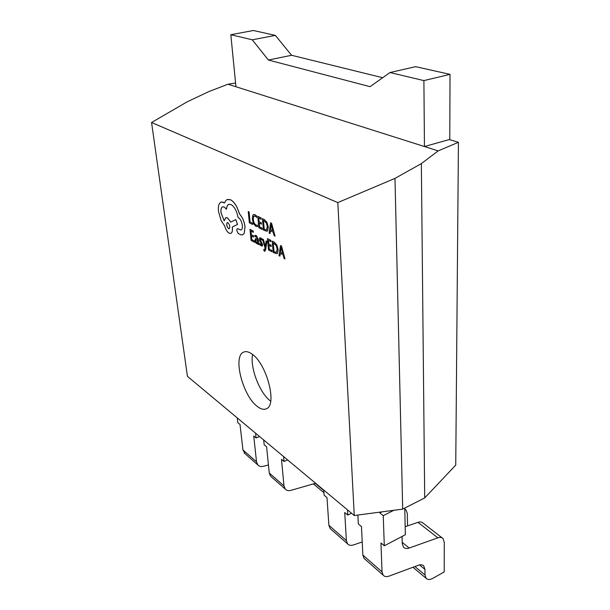 <?xml version="1.0" encoding="UTF-8"?>
<svg xmlns="http://www.w3.org/2000/svg" width="610" height="610" viewBox="0 0 610 610"><rect width="100%" height="100%" fill="white"/><g stroke="black" fill="none" stroke-linecap="round" stroke-linejoin="round"><path stroke-width="0.91" d="M257.298 406.435C260.866 409.218 263.947 409.973 266.524 408.7C277.489 404.743 266.524 363.278 251.831 353.937C248.583 351.657 245.799 351.07 243.497 352.183C232.593 356.461 242.818 395.943 257.298 406.435M252.616 354.532C249.81 367.494 259.7 393.214 270.543 401.067L270.672 401.174M264.854 251.274L265.708 249.513L266.951 241.369L266.059 240.935L265.319 246.913M265.319 246.928L263.39 239.516L262.498 239.036L265.022 248.018L264.45 250.001L263.627 249.551L264.267 251.19L264.892 251.259L265.655 249.528L266.898 241.385L266.059 240.935M265.327 246.791L263.444 239.501L262.498 239.036M258.716 244.595L258.228 239.471L256.322 235.567L254.858 235.49L254.988 236.848L256.36 236.665L257.45 239.105L255.415 238.723L254.934 240.523L255.476 242.414L256.566 243.596L257.283 243.695L257.794 242.925L257.931 244.168L258.762 244.579L258.282 239.448L256.375 235.552L255.163 235.353M257.245 243.71L257.816 242.993M257.45 239.074L255.514 238.685M254.988 236.848L255.498 236.527M254.393 242.239L254.271 240.973L251.755 239.608L251.389 235.887L253.592 237.069L253.47 235.796L251.259 234.614L250.916 231.053L253.302 232.319L253.173 231.037L249.993 229.352L251.084 240.431L254.446 242.223L254.324 240.958L251.8 239.593L251.442 235.917M253.302 232.319L253.226 231.022L249.993 229.352M253.592 237.069L253.524 235.78L251.312 234.598L250.969 231.083M257.405 226.645L257.443 225.174L255.834 225.105L254.111 223.085L253.18 219.531L253.508 216.451L255.11 216.047L256.665 217.48L256.566 215.917L255.026 214.697L253.699 214.499M257.13 225.311L255.887 225.09L254.156 223.069L253.234 219.516L253.562 216.436L254.172 215.887M354.265 515.519L187.43 376.347L151.562 122.496L337.81 202.596L354.265 515.519L402.691 509.121L424.705 497.935L455.746 465.102L458.438 142.298L449.28 139.553L424.453 146.537L227.995 84.218L208.894 91.569L187.27 101.763L151.562 122.496M252.616 224.488L252.54 223.191L250.069 221.91L249.086 211.899L248.239 211.51L249.345 222.795L252.616 224.488L252.54 223.191M262.262 229.505L262.147 228.201L259.532 226.851L259.174 223.016L261.461 224.183L261.339 222.871L259.052 221.704L258.709 218.037L261.187 219.287L261.065 217.961L257.763 216.298L258.838 227.721L262.315 229.49L262.193 228.186L259.585 226.836L259.227 223.046M261.187 219.287L261.111 217.945L257.763 216.298M261.461 224.183L261.393 222.856L259.105 221.689L258.762 218.067M266.875 231.327L267.683 230.74L268.286 226.95L266.928 222.337L264.328 219.562L262.43 218.647L263.482 230.138L266.997 231.274L267.63 230.755L268.232 226.966L266.875 222.353L264.275 219.577L262.43 218.647M275.064 236.146L271.572 223.207L270.604 222.757L269.124 233.066L270.055 233.554L270.405 230.725L273.158 232.135L274.111 235.658L275.064 236.146L271.519 223.222L270.604 222.757M270.055 233.554L270.459 230.748M261.118 241.598L260.279 240.5L260.211 239.013L262.01 240.241L261.881 238.876L260.775 237.946L259.585 237.915L259.578 240.737L261.827 244.358L261.621 245.06L261.042 244.915L259.669 243.436L259.753 244.892L262.117 246.204L262.628 244.663L260.333 240.485L260.348 238.945M262.01 240.241L261.934 238.861L259.868 237.763M262.064 246.226L262.674 244.648L261.164 241.583M271.984 251.823L271.877 250.535L269.216 249.093L268.873 245.289L271.206 246.539L271.092 245.243L268.758 243.992L268.438 240.355L270.954 241.69L270.832 240.378L267.477 238.601L268.499 249.925L272.037 251.808L271.923 250.519L269.269 249.078L268.934 245.319M270.954 241.69L270.886 240.363L267.477 238.601M271.206 246.539L271.137 245.228L268.812 243.977L268.491 240.386M276.765 253.79L277.504 253.272L278.145 249.551L276.795 244.938L274.157 242.094L272.228 241.11L273.219 252.502L276.887 253.745L277.458 253.287L278.099 249.566L276.742 244.953L274.103 242.109L272.228 241.11M285.007 258.922L281.53 245.99L280.547 245.517L278.961 255.628L279.914 256.147L280.295 253.371L283.093 254.881L284.039 258.396L285.007 258.922L281.477 246.005L280.547 245.517M279.914 256.147L280.341 253.394M242.498 234.919L244.221 233.378L245.052 226.783C244.313 221.567 242.551 217.381 239.76 214.232L236.81 206.798C234.858 203.275 232.806 200.942 230.656 199.805L227.644 199.386M240.988 230.008L237.298 228.613M226.432 209.26C226.668 206.607 227.438 204.968 228.765 204.35L231.152 204.579C234.499 206.782 236.802 211.068 238.068 217.427L238.403 217.602C240.454 219.013 241.773 221.636 242.353 225.471C242.544 227.942 242.132 229.444 241.102 229.962L237.221 228.636L236.726 230.389L238.19 233.439L240.668 234.789L242.727 234.835L244.168 233.394L245.006 226.798C244.267 221.583 242.498 217.396 239.707 214.247L236.764 206.813C234.812 203.29 232.761 200.957 230.603 199.821L227.24 199.531L225.967 200.408L224.549 202.932L223.595 202.299L220.995 202.055L219.371 203.648C218.426 205.448 218.128 208.04 218.487 211.411L221.094 220.576L224.694 225.944C225.7 229.52 227.164 231.937 229.093 233.195L230.824 233.394C232.09 232.761 232.601 230.9 232.349 227.804L232.265 227.042L237.481 224.442L235.75 219.623L230.771 222.101L227.416 217.854L225.761 217.686L224.167 220.881L220.98 212.577C220.706 209.398 221.224 207.476 222.528 206.828L224.152 206.981L226.485 209.245C226.714 206.592 227.492 204.952 228.819 204.335L229.047 204.258M224.175 220.812L221.026 212.562C220.759 209.382 221.27 207.469 222.581 206.813L222.726 206.76M230.816 222.078L227.461 217.839L225.952 217.617M230.679 233.447L230.877 233.378C232.135 232.745 232.646 230.885 232.402 227.789L232.319 227.027L237.534 224.427L235.75 219.623M224.564 202.894L221.3 201.956M235.574 83.036L227.995 84.218M364.894 559.096L364.017 558.325L362.851 555.047L361.471 526.59L358.314 523.944L357.864 515.038M405.177 526.697L417.98 522.351C420.153 521.657 421.868 521.924 423.119 523.144L442.181 537.898M402.074 536.457L402.242 543.548L403.492 547.147C404.857 548.558 406.748 548.855 409.173 548.039L437.866 537.822C440.054 537.082 441.777 537.326 443.02 538.546L444.271 542.229L444.217 571.936L432.795 578.364C429.92 579.889 427.694 579.866 426.115 578.295L425.002 574.963L424.949 569.42L423.797 566.004C422.516 564.677 420.702 564.425 418.353 565.249L389.165 576.092C386.565 577.007 384.567 576.694 383.171 575.161L382.028 571.852L380.96 542.976L384.3 545.79L383.248 515.648L379.839 512.911L379.816 512.141M330.971 529.259L330.094 528.489L328.881 525.271L326.99 497.608L324.116 495.183L323.757 490.066M362.218 541.97L353.51 544.928C350.956 545.736 348.981 545.378 347.563 543.853L346.373 540.605L344.741 512.53L347.784 515.084L347.486 509.861M404.788 509.06L405.993 509.891L407.312 513.506L407.564 525.889M271.389 476.867L270.52 476.097L269.254 473.009L266.6 446.825L264.176 444.789L263.68 439.955M315.591 483.25L291.023 490.333C288.583 490.981 286.654 490.547 285.236 489.045L283.978 485.918L281.5 459.353L284.046 461.495L283.597 456.57M245.09 453.741L242.94 449.951L240.004 424.468L237.77 422.585L237.221 417.888M268.438 464.965L263.505 466.276C261.111 466.863 259.212 466.406 257.801 464.919L256.528 461.854L253.729 436.005L256.078 437.98L255.567 433.184M424.705 497.935L421.35 163.617L438.171 150.891L424.453 146.537L423.897 80.596L450.028 74.351L449.768 139.416L449.28 139.553M438.171 150.891L458.438 142.298M421.35 163.617L394.983 178.379L402.691 509.121M235.94 86.742L230.816 34.709L252.288 39.81L268.4 60.032L370.064 86.673L389.988 72.537L415.616 66.673L450.028 74.351M389.988 72.537L423.897 80.596M268.4 60.032L291.588 55.274L382.683 77.722M252.288 39.81L275.362 35.395L291.588 55.274M230.816 34.709L253.424 30.5L275.362 35.395M259.555 436.508L256.078 437.98M404.765 508.069L405.353 534.734L384.3 545.79M381.936 511.859L379.839 512.911M287.615 459.917L284.046 461.495M351.528 513.231L347.784 515.084M393.831 510.288L383.248 515.648M337.81 202.596L394.983 178.379M252.487 223.207L250.069 221.91M250.016 221.926L249.086 211.899M249.032 211.914L248.239 211.51M256.665 217.48L256.52 215.932L254.972 214.712L253.539 214.552L252.822 215.231L252.342 219.188L253.539 223.687L255.842 226.348L257.572 226.577M257.496 226.607L257.389 225.189M263.383 220.393L264.191 229.261L266.494 229.939L267.348 226.554L266.341 222.932L263.383 220.393M263.436 220.423L264.244 229.246L266.41 229.97M270.565 229.551L272.784 230.694L271.183 224.48L270.565 229.551L272.769 230.641M271.214 224.64L270.619 229.535M255.819 239.944L256.025 241.888L256.658 242.566L257.443 242.383L257.55 240.172L255.819 239.944L256.078 241.873L257.161 242.643M261.621 245.06L259.616 243.451M264.45 250.001L263.627 249.551M273.188 242.879L273.959 251.671L276.353 252.41L277.199 249.124L276.193 245.502L273.188 242.879M273.242 242.91L274.004 251.648L276.277 252.441M280.463 252.22L282.72 253.44L281.126 247.233L280.463 252.22L282.704 253.386M281.157 247.393L280.508 252.204M228.552 228.62L229.223 228.697C230.252 226.851 229.817 224.838 227.904 222.665L227.24 222.597C226.211 224.45 226.653 226.455 228.552 228.62L229.185 228.712M227.332 222.566L227.294 222.581C226.264 224.434 226.699 226.44 228.605 228.605M242.94 449.951L256.528 461.854M315.248 483.349L323.788 490.478M269.254 473.009L283.978 485.918M328.881 525.271L346.373 540.605M402.211 542.351L409.173 548.039M417.98 522.351L437.866 537.822M414.899 566.53L425.002 574.963M419.505 564.906L424.949 569.42M362.851 555.047L382.028 571.852M244.534 351.802L243.497 352.183M244.221 452.971L257.801 464.919M313.395 483.882L323.94 492.72M270.52 476.097L285.236 489.045M330.094 528.489L347.563 543.853M412.939 567.262L426.115 578.295M422.989 565.333L423.797 566.004M364.017 558.325L383.171 575.161"/></g></svg>
